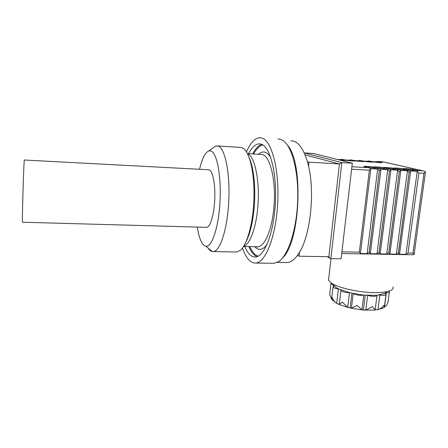 <?xml version="1.0" encoding="UTF-8"?>
<svg xmlns="http://www.w3.org/2000/svg" width="448" height="448" viewBox="0 0 448 448"><rect width="100%" height="100%" fill="white"/><g stroke="black" fill="none" stroke-linecap="round" stroke-linejoin="round"><path stroke-width="0.67" d="M206.147 227.326L206.651 227.338C210.437 227.136 214.362 213.528 214.816 197.837C215.32 182.146 212.206 169.221 208.41 169.758L24.388 160.02C23.923 156.464 21.89 222.953 22.484 222.225L22.518 222.225M282.43 258.104C300.339 242.486 303.918 162.394 287.33 144.995M290.97 140.818C297.651 140.784 303.128 147.75 307.406 161.722L308.566 166.292C315.028 192.875 310.324 235.217 299.488 252.297L297.573 255.231C294.196 259.818 290.752 262.248 287.252 262.528L285.706 262.506M307.406 161.722L309.002 162.176L308.566 166.292M299.488 252.297L299.074 256.217L297.573 255.231M304.226 152.914L313.421 153.49L352.318 163.223L341.09 258.815L330.842 258.664L329.689 258.104L328.882 256.687L339.444 163.968L309.002 162.176M352.318 163.223L341.852 162.602L339.444 163.968L305.094 154.924M328.882 256.687L299.074 256.217M208.158 248.114C209.468 250.13 210.874 251.278 212.38 251.563L213.422 251.591C220.214 251.255 227.55 228.57 228.805 200.497C230.126 172.435 224.896 147.946 218.137 146.093L215.606 146.121L212.99 147.946M197.299 227.08C199.136 238.756 201.981 245.134 205.834 246.215C211.798 247.509 218.579 227.758 219.979 201.958C221.446 176.176 216.972 152.846 210.946 150.959L208.746 150.926C205.128 152.538 202.059 158.659 199.55 169.288M235.788 251.978L236.858 251.994L240.716 250.034C247.358 244.121 253.232 222.331 253.943 198.492C254.694 174.658 250.124 153.67 243.813 148.758L241.713 147.588L240.055 147.381L217.638 145.958M244.754 246.501C247.75 253.663 251.356 257.163 255.562 257.001C264.494 256.676 274.014 232.389 275.425 202.227C276.926 172.077 269.758 145.919 260.842 144.038L259.017 143.842C255.27 144.161 251.793 147.42 248.595 153.625M242.48 248.063C245.958 258.171 250.382 263.172 255.746 263.066C265.619 262.718 276.242 235.732 277.76 202.098C279.378 168.47 271.275 139.67 261.402 137.9L259.577 137.726C254.722 138.214 250.342 142.929 246.45 151.866M277.934 138.981L279.894 139.166L282.363 140.151C291.564 145.085 298.631 170.492 297.707 199.853C296.839 229.208 288.187 255.55 278.65 261.598L274.131 263.295L272.636 263.278M404.018 168.991L403.827 168.946C400.534 168.151 410.2 168.75 413.532 169.546L417.978 170.548L417.211 171.282L410.642 170.901L404.018 168.991M417.211 171.282L411.942 170.072L405.81 169.4M379.159 162.574L375.866 161.823L377.849 161.487L382.183 162.607C381.612 162.876 374.752 162.271 372.798 161.784L369.141 160.961M370.233 162.036L367.007 161.286L368.99 160.944L373.212 162.064C372.635 162.333 365.697 161.728 363.776 161.241L360.142 160.406M361.228 161.493L358.075 160.742L360.052 160.401L364.162 161.51C363.586 161.784 356.563 161.174 354.682 160.686L351.131 159.852M352.15 160.944L349.065 160.194L351.042 159.846L355.04 160.95C354.458 161.235 347.346 160.619 345.509 160.126L342.115 159.309M342.989 160.39L339.982 159.639L341.958 159.292L345.839 160.39L339.926 160.121M368.575 167.692L364.61 166.695C361.11 165.855 371.353 166.454 374.489 167.272L378.549 168.269L377.658 169.008L370.838 168.61L368.575 167.692L351.904 166.729M378.666 168.274L374.562 167.266C371.095 166.438 381.198 167.037 384.384 167.849L388.545 168.846L387.682 169.579L380.929 169.193L378.549 168.269M388.657 168.851L384.412 167.832C381.002 167.014 390.953 167.614 394.19 168.414L398.451 169.422L397.617 170.15L390.93 169.77L388.545 168.846M398.563 169.428L394.167 168.392C390.813 167.586 400.618 168.185 403.906 168.986L408.257 169.988L407.462 170.722L400.831 170.335L398.451 169.422M407.462 170.722L402.304 169.518L396.077 168.84M397.617 170.15L392.577 168.952L386.26 168.274M387.682 169.579L382.76 168.386L376.348 167.709M377.658 169.008L372.848 167.81L366.346 167.132M371.913 161.582L375.866 161.823M362.914 161.034L367.007 161.286M353.842 160.485L358.075 160.742M344.686 159.925L349.065 160.194M369.37 170.212L370.849 168.65L377.67 169.042L379.366 170.778L369.163 252.325L367.13 253.641L360.433 253.523L359.346 252.146L369.37 170.212L351.613 169.204M379.484 170.783L380.94 169.232L387.699 169.618L389.385 171.343L379.008 252.504L376.975 253.814L370.345 253.697L369.281 252.325L379.366 170.778M389.502 171.349L390.942 169.803L397.634 170.19L399.308 171.909L388.763 252.683L386.73 253.988L380.162 253.87L379.12 252.504L389.385 171.343M399.426 171.914L400.842 170.374L407.473 170.755L409.142 172.463L398.423 252.857L396.396 254.156L389.889 254.038L388.87 252.683L399.308 171.909M409.254 172.469L410.654 170.94L417.222 171.315L418.88 173.018L407.999 253.03L405.978 254.324L399.526 254.212L398.535 252.857L409.142 172.463M418.88 173.018L423.965 173.303L425.494 171.774L424.178 171.091L382.749 161.784M337.361 159.482L339.982 159.639M417.222 171.315L405.978 254.324M410.654 170.94L399.526 254.212M407.473 170.755L396.396 254.156M400.842 170.374L389.889 254.038M397.634 170.19L386.73 253.988M390.942 169.803L380.162 253.87M387.699 169.618L376.975 253.814M380.94 169.232L370.345 253.697M377.67 169.042L367.13 253.641M370.849 168.65L360.433 253.523M339.17 304.41L336.297 303.094C334.286 301.549 332.965 299.718 332.338 297.601L331.554 299.169L332.506 300.278M334.404 286.014L332.998 287.039C333.558 287.879 335.35 288.551 338.374 289.05L339.03 289.15L336.185 287.566L334.404 286.014L333.732 284.48M365.238 295.137L363.373 309.971L361.962 309.736L357.05 305.48L351.439 308.14L348.678 307.664L347.754 307.289L342.244 302.114L339.242 304.562M352.918 293.39L353.214 293.591C356.513 295.137 360.035 295.658 363.787 295.142L350.112 292.779L339.03 289.15M364.61 310.117L375.127 310.027L372.467 306.656L365.798 310.027L363.373 309.971M367.069 295.266L367.64 295.439C372.674 296.626 375.799 296.621 377.014 295.417L364.151 295.042M379.187 295.014L379.865 295.109C383.942 295.574 386.002 295.288 386.042 294.241L384.983 293.356L377.031 295.243M386.372 291.816L384.983 293.356M377.199 309.764L383.729 307.793L384.328 307.289L383.88 305.295C382.553 307.317 380.587 308.75 377.989 309.596L375.15 309.865M388.108 301.874L386.506 305.491L384.418 307.048M385.784 292.746L386.366 292.746C388.55 292.706 389.558 292.359 389.402 291.693L388.954 291.194M331.554 298.917L329.717 294.538L329.84 293.507M331.296 283.086L330.966 283.735L333.911 285.23M340.917 289.962L340.889 290.444C342.154 291.782 345.027 292.561 349.507 292.779L350.112 292.779M351.932 293.188L350.134 307.961M392.997 286.882C394.761 290.814 384.647 293.378 369.421 292.426C354.234 291.508 337.35 287.258 331.206 283.024L328.513 280.28L328.77 277.99M425.494 171.774L414.098 254.475L413 253.12L423.965 173.303M412.266 254.761L414.098 254.475M246.064 241.685C249.978 234.03 252.655 222.986 254.094 208.55C255.926 189.336 253.926 168.683 249.508 158.57M243.723 246.238C249.698 244.602 255.858 228.754 257.684 208.236C260.277 182.342 254.979 156.094 247.542 153.804M256.816 246.736L257.858 246.758C264.538 246.618 271.746 230.479 273.756 208.83C276.517 182.616 270.53 156.201 262.427 154.588L247.414 153.552M270.698 157.427C266.868 151.469 262.825 150.405 258.563 154.23M254.694 246.697L256.11 247.985C259.644 250.578 263.273 249.418 266.997 244.513M262.83 144.928C259.538 145.718 256.474 148.719 253.641 153.933M249.782 246.596C251.451 250.37 253.35 253.103 255.478 254.794L258.143 256.217M261.794 144.374C258.535 145.41 255.517 148.574 252.734 153.877M248.881 246.579C251.199 252.034 253.932 255.399 257.079 256.676M411.942 170.072L413.532 169.546M417.978 170.548L423.052 170.845M377.989 161.498L382.62 161.784M402.304 169.518L403.906 168.986M392.577 168.952L394.19 168.414M382.76 168.386L384.384 167.849M372.848 167.81L374.489 167.272M380.626 162.658L381.634 162.322M371.678 162.109L372.691 161.778M362.662 161.56L363.675 161.23M353.567 161.011L354.581 160.681M344.389 160.451L345.408 160.121M407.999 253.03L413 253.12M341.908 251.832L359.346 252.146M330.842 258.664L341.852 162.602L304.242 152.942M338.374 289.05L336.689 303.358M363.787 295.142L361.962 309.736M377.014 295.417L375.138 309.943M379.865 295.109L377.989 309.596M386.366 292.746L384.496 307.009M333.385 285.068L333.228 286.429M349.507 292.779L347.754 307.289M353.214 293.591L351.439 308.14M367.64 295.439L365.798 310.027M206.651 227.338L22.484 222.225M287.252 262.528L277.267 262.399M205.834 246.215L212.38 251.563M208.746 150.926L215.606 146.121M236.858 251.994L213.422 251.591M255.987 246.719L257.393 247.044L257.858 246.758L243.572 246.478M260.322 143.926L259.017 143.842M274.131 263.295L255.746 263.066M377.938 161.493L382.676 161.778M327.253 256.659L329.689 258.104M385.986 294.678L384.423 306.538M389.346 292.107L388.007 302.226M330.966 283.735L329.717 294.538M332.998 287.039L331.666 298.508M340.889 290.444L339.254 304.242M362.639 309.966L350.868 308.174M348.678 307.664L339.17 304.528M336.297 303.094L331.554 299.169M333.978 284.603L333.906 285.214M330.988 258.664L328.513 280.28M382.978 161.857L423.08 170.845M341.706 253.534L412.485 254.766"/></g></svg>

